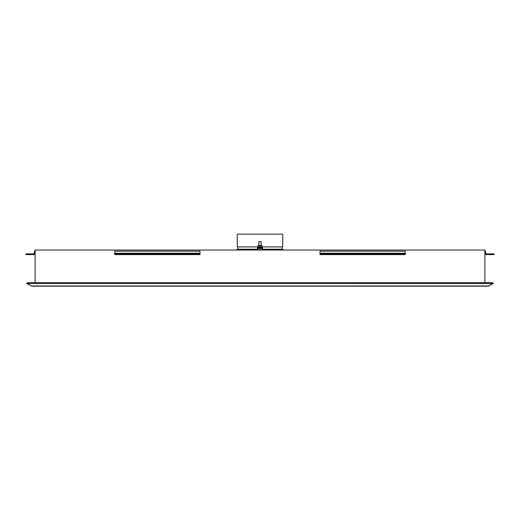 <?xml version="1.0" encoding="UTF-8"?>
<svg xmlns="http://www.w3.org/2000/svg" width="520" height="520" viewBox="0 0 520 520"><rect width="100%" height="100%" fill="white"/><g stroke="black" fill="none" stroke-linecap="round" stroke-linejoin="round"><path stroke-width="0.78" d="M282.744 250.049L282.744 249.197L261.989 249.197M237.256 250.049L237.256 249.197L258.011 249.197M282.178 249.197L282.178 246.922M261.989 246.922L282.744 246.922L282.744 234.124L237.256 234.124L237.256 246.922L258.011 246.922M237.256 234.124L282.744 234.124M258.011 250.049L261.989 249.873L261.989 248.456M260 249.873L260 248.456M258.011 249.873L258.011 248.456M258.863 245.388L258.863 241.631L261.137 241.631L261.137 245.388M484.9 282.704L484.9 250.049L35.1 250.049L35.1 282.704M35.1 253.233A1.365 1.365 0 0 1 33.735 254.599L26 254.599L26 253.916L27.137 253.916L27.137 254.599M35.1 251.186L34.418 251.186L34.418 253.233A0.683 0.683 0 0 1 33.735 253.916L27.137 253.916M200.005 254.599L198.868 254.599L198.868 253.916L200.005 253.916L200.005 254.599M115.849 254.599L114.712 254.599L114.712 253.916L115.849 253.916L115.849 254.599L198.868 254.599M115.849 253.916L198.868 253.916M200.005 253.916L200.005 251.186L114.712 251.186L114.712 253.916M405.288 254.599L404.151 254.599L404.151 253.916L405.288 253.916L405.288 254.599M321.132 254.599L319.995 254.599L319.995 253.916L321.132 253.916L321.132 254.599L404.151 254.599M321.132 253.916L404.151 253.916M405.288 253.916L405.288 251.186L319.995 251.186L319.995 253.916M494 254.599L492.863 254.599L492.863 253.916L494 253.916L494 254.599M484.9 253.233A1.365 1.365 0 0 0 486.265 254.599L492.863 254.599M484.9 251.186L485.582 251.186L485.582 253.233A0.683 0.683 0 0 0 486.265 253.916L492.863 253.916M31.857 286.156L26.702 283.445L27.131 282.704L27.151 283.445L31.857 286.156L488.144 286.156L492.85 283.445L492.85 282.704L493.298 283.445L488.885 285.733M488.995 285.928L488.144 286.156M27.151 282.718L492.85 282.704M27.151 283.445L492.85 283.445M261.989 245.486L258.011 245.486M260 246.818L258.011 246.818L258.011 245.661L261.989 245.661L261.989 246.818L260 246.818L260 245.661M257.959 248.001L257.998 247.546M262.561 248.456L257.439 248.456L257.439 248.001L262.561 248.001L262.561 248.456M262.561 247.546L257.439 247.546L257.439 247.091L262.561 247.091L262.561 247.546M200.005 253.233L114.712 253.233M405.288 253.233L319.995 253.233M31.454 285.928L488.547 285.928M237.822 249.197L237.822 246.922M262.048 247.546L262.048 248.001"/></g></svg>

